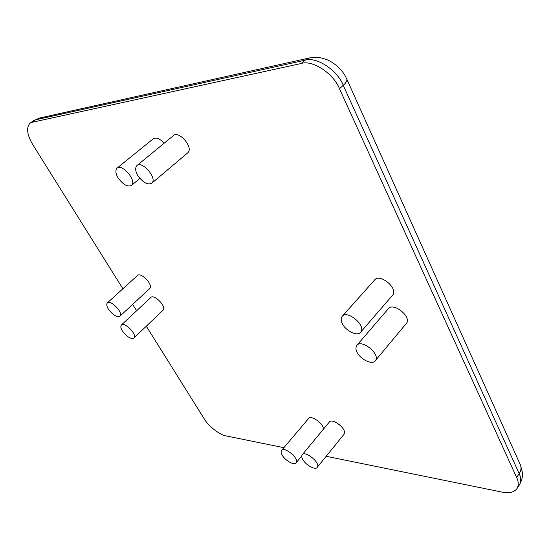 <?xml version="1.0" encoding="UTF-8"?>
<svg xmlns="http://www.w3.org/2000/svg" width="550" height="550" viewBox="0 0 550 550"><rect width="100%" height="100%" fill="white"/><g stroke="black" fill="none" stroke-linecap="round" stroke-linejoin="round"><path stroke-width="0.82" d="M122.884 288.757L32.966 144.959C27.019 134.908 26.029 127.669 29.996 123.228L32.079 122.313L301.125 63.511C312.29 59.579 333.706 73.535 339.467 88.736L516.649 477.496C518.643 481.752 518.753 485.457 516.986 488.606C513.879 492.388 508.915 493.556 502.102 492.112L326.191 456.294M283.889 447.679L226.064 435.909C219.986 435.181 208.175 425.886 204.139 418.708L146.3 326.205M136.634 310.75L132.66 304.391M133.884 338.064L162.993 310.262C167.076 306.797 153.945 293.686 150.817 297.481L121.378 325.016C120.395 326.349 120.759 328.377 122.485 331.107C126.988 336.916 130.79 339.233 133.884 338.064C137.748 334.812 124.3 321.399 121.378 325.016M119.873 316.257L149.655 288.626C153.876 285.127 140.738 271.679 137.479 275.502L107.36 302.864C106.308 304.253 106.686 306.384 108.501 309.279C112.998 315.102 116.786 317.426 119.873 316.257C123.874 312.971 110.392 299.221 107.36 302.864M164.23 143.151C159.589 138.476 155.911 137.039 153.196 138.834L117.061 168.121C115.246 170.211 115.534 173.374 117.927 177.602C122.925 184.553 127.414 187.179 131.388 185.481C137.383 180.957 121.873 163.226 117.061 168.121M151.69 183.301L187.633 152.928C194.212 147.84 178.791 130.185 173.449 135.575L136.943 165.557C135.039 167.743 135.279 170.981 137.672 175.278C142.808 182.476 147.476 185.151 151.69 183.301C157.988 178.468 142.003 160.366 136.943 165.557M323.256 429.378C324.452 424.311 311.087 414.453 308.536 418.571L281.572 450.409C280.803 451.605 281.022 453.221 282.246 455.263C285.216 460.563 294.305 465.761 296.072 462.846C299.874 459.002 284.426 446.036 281.572 450.409M317.226 467.362L343.991 434.301C348.095 430.011 332.434 417.292 329.271 422.111L302.218 454.768C301.434 455.984 301.641 457.607 302.837 459.635C305.841 465.107 315.363 470.456 317.226 467.362C321.145 463.327 305.174 450.175 302.218 454.768M360.58 332.255L392.473 295.35C398.963 288.709 379.816 272.889 374.605 279.984L342.224 316.326C340.794 318.319 340.856 320.815 342.409 323.806C345.833 330.976 357.569 336.738 360.58 332.255C366.829 325.916 347.174 309.478 342.224 316.326M375.265 360.766L406.23 323.565C412.376 317.096 393.202 301.764 388.279 308.749L356.854 345.379C355.561 347.243 355.637 349.559 357.074 352.33C360.463 359.397 372.343 365.241 375.265 360.766C381.184 354.599 361.529 338.649 356.854 345.379M301.125 63.511L304.982 60.225L309.533 57.943L39.504 118.051L35.475 119.845L304.982 60.225C316.161 56.272 337.521 70.153 343.234 85.326L519.179 473.632C521.166 477.888 521.263 481.594 519.489 484.756L516.986 488.606M39.504 118.051L33.385 120.766L35.475 119.845L32.079 122.313M309.533 57.943C314.483 57.282 317.515 56.155 328.219 60.177C337.095 64.769 343.276 71.06 346.761 79.042L520.348 464.819C521.531 467.768 521.139 470.704 519.179 473.632L516.649 477.496M346.761 79.042C347.298 80.644 346.122 82.734 343.234 85.326L339.467 88.736M520.479 465.107L522.431 472.512C522.974 475.867 521.998 479.944 519.489 484.756M33.385 120.766L29.996 123.228M139.886 178.406L131.388 185.481M301.744 455.998L296.072 462.846"/></g></svg>
